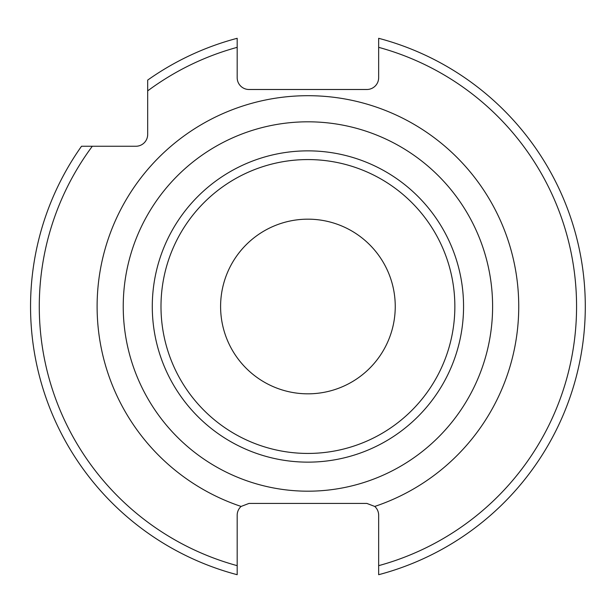 <?xml version="1.0" encoding="UTF-8"?>
<svg xmlns="http://www.w3.org/2000/svg" width="613" height="613" viewBox="0 0 613 613"><rect width="100%" height="100%" fill="white"/><g stroke="black" fill="none" stroke-linecap="round" stroke-linejoin="round"><path stroke-width="0.92" d="M237.185 565.661A268.64 268.64 0 0 1 92.31 146.254L81.521 146.254A277.375 277.375 0 0 0 237.185 574.703L237.185 515.211A11.793 11.793 0 0 1 241.108 506.438L248.978 503.426L366.865 503.426L374.742 506.438A11.793 11.793 0 0 1 378.658 515.211L378.658 574.703A277.375 277.375 0 0 0 378.658 38.297L378.658 77.705A11.793 11.793 0 0 1 366.865 89.49L248.978 89.49A11.793 11.793 0 0 1 237.185 77.705L237.185 38.297A277.375 277.375 0 0 0 147.679 80.096L147.679 90.885A268.64 268.64 0 0 1 237.185 47.339M92.31 146.254L135.887 146.254A11.793 11.793 0 0 0 147.679 134.462L147.679 90.885M307.925 393.83A87.33 87.33 0 0 0 395.247 306.5A87.33 87.33 0 0 0 307.925 219.17A87.33 87.33 0 0 0 220.596 306.5A87.33 87.33 0 0 0 307.925 393.83M374.742 506.438A210.803 210.803 0 0 0 307.925 95.697A210.803 210.803 0 0 0 241.108 506.438M378.658 565.661A268.64 268.64 0 0 0 378.658 47.339M307.925 121.811A184.689 184.689 0 0 0 123.236 306.508A184.689 184.689 0 0 0 307.933 491.189A184.689 184.689 0 0 0 492.607 306.492A184.689 184.689 0 0 0 307.925 121.811M307.925 150.859A155.641 155.641 0 0 1 463.558 306.5A155.641 155.641 0 0 1 307.925 462.141A155.641 155.641 0 0 1 152.285 306.5A155.641 155.641 0 0 1 307.925 150.859M307.925 159.564A146.936 146.936 0 0 1 454.854 306.5A146.936 146.936 0 0 1 307.925 453.436A146.936 146.936 0 0 1 160.989 306.5A146.936 146.936 0 0 1 307.925 159.564"/></g></svg>
